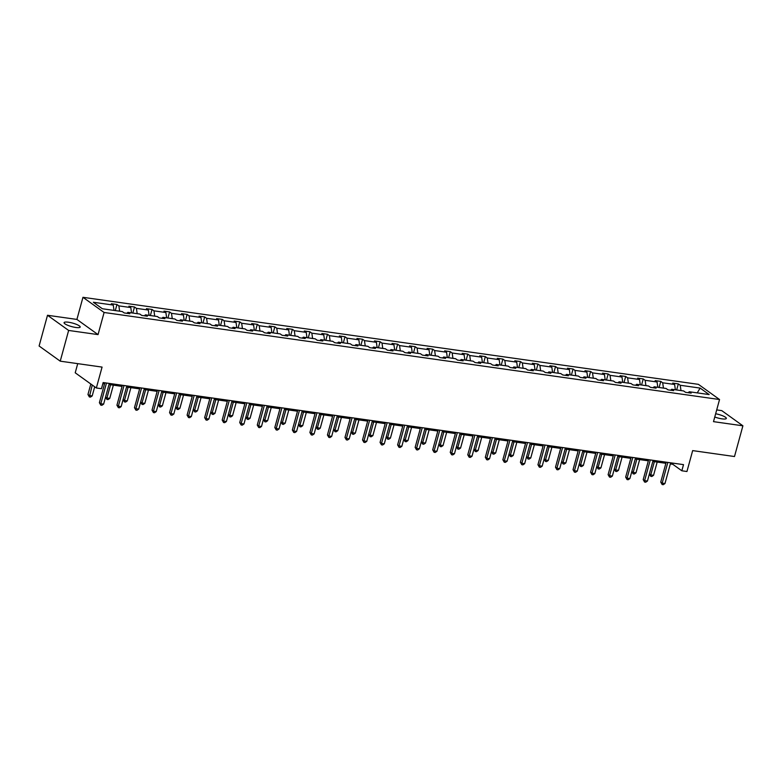 <?xml version="1.0" encoding="UTF-8"?>
<svg xmlns="http://www.w3.org/2000/svg" width="782" height="782" viewBox="0 0 782 782"><rect width="100%" height="100%" fill="white"/><g stroke="black" fill="none" stroke-linecap="round" stroke-linejoin="round"><path stroke-width="1.17" d="M75.786 327.472A8.358 1.818 15.3 0 0 80.184 327.052A8.358 1.818 15.3 0 0 76.558 324.422A8.358 1.818 15.3 0 0 68.474 322.223A8.358 1.818 15.3 0 0 64.075 322.643A8.358 1.818 15.3 0 0 67.702 325.273A8.358 1.818 15.3 0 0 75.786 327.472M714.768 417.011A8.358 1.818 15.3 0 0 721.933 418.849A8.358 1.818 15.3 0 0 726.331 418.429A8.358 1.818 15.3 0 0 715.647 413.766M98.043 334.608L76.91 319.427L47.507 315.273L68.64 330.444L98.043 334.608L104.094 312.487L719.548 399.524L713.497 421.645L742.9 425.809L721.766 410.628L716.703 409.915M742.9 425.809L734.494 456.532L692.666 450.608L686.948 471.507L681.836 470.784L683.517 464.635L103.146 382.554L101.465 388.703L96.352 387.98L102.071 367.09L60.234 361.167L39.1 345.996L47.507 315.273M68.64 330.444L60.234 361.167M77.721 363.64L75.219 372.799L96.352 387.98M76.91 319.427L82.96 297.307L698.414 384.343L719.548 399.524M114.016 310.395L113.253 305.078L111.337 303.709L116.958 304.501L115.296 310.581M680.995 390.58L680.232 385.272L700.134 388.087L709.157 394.568L689.255 391.753L691.171 393.121L685.55 392.329L683.634 390.951L671.718 389.27L673.625 390.638L668.004 389.847L666.088 388.478L654.172 386.787L656.088 388.165L650.468 387.364L648.552 385.995L636.626 384.304L638.542 385.682L632.921 384.891L631.006 383.512L619.09 381.821L621.006 383.2L615.375 382.408L613.469 381.03L601.544 379.348L603.46 380.717L597.839 379.925L595.923 378.547L584.007 376.865L585.913 378.234L580.293 377.442L578.377 376.074L566.461 374.382L568.377 375.761L562.747 374.959L560.841 373.591L548.915 371.9L550.831 373.278L545.21 372.476L543.294 371.108L531.379 369.417L533.285 370.795L527.664 370.003L525.748 368.625L513.833 366.944L515.749 368.312L510.128 367.52L508.212 366.142L496.287 364.461L498.202 365.829L492.582 365.038L490.666 363.659L478.75 361.978L480.666 363.356L475.036 362.555L473.13 361.186L461.204 359.495L463.12 360.873L457.499 360.072L455.583 358.703L443.668 357.012L445.574 358.391L439.953 357.599L438.037 356.221L426.122 354.539L428.037 355.908L422.407 355.116L420.501 353.738L408.575 352.056L410.491 353.425L404.871 352.633L402.955 351.255L391.039 349.574L392.945 350.952L387.325 350.15L385.409 348.782L373.493 347.091L375.409 348.469L369.788 347.667L367.872 346.299L355.947 344.608L357.863 345.986L352.242 345.194L350.326 343.816L338.411 342.135L340.326 343.503L334.696 342.712L332.79 341.333L320.864 339.652L322.78 341.02L317.16 340.229L315.244 338.85L303.328 337.169L305.234 338.547L299.614 337.746L297.698 336.377L285.782 334.686L287.698 336.065L282.067 335.263L280.161 333.894L268.236 332.203L270.152 333.582L264.531 332.79L262.615 331.412L250.699 329.73L252.606 331.099L246.985 330.307L245.069 328.929L233.153 327.247L235.069 328.616L229.449 327.824L227.533 326.446L215.607 324.765L217.523 326.133L211.902 325.341L209.987 323.973L198.071 322.282L199.987 323.66L194.356 322.858L192.45 321.49L180.525 319.799L182.441 321.177L176.82 320.385L174.904 319.007L162.988 317.316L164.894 318.694L159.274 317.903L157.358 316.524L145.442 314.843L147.358 316.211L141.738 315.42L139.822 314.041L127.896 312.36L129.812 313.729L124.191 312.937L122.275 311.568L102.374 308.753L93.351 302.263L113.253 305.078M104.094 312.487L82.96 297.307M119.636 311.187L118.874 305.879L116.958 304.501M118.874 305.879L130.79 307.561L128.883 306.192L134.504 306.984L132.842 313.054M137.182 313.67L136.42 308.362L134.504 306.984M136.42 308.362L148.336 310.043L146.42 308.665L152.04 309.467L150.379 315.537M154.719 316.153L153.956 310.835L152.04 309.467M153.956 310.835L165.882 312.526L163.966 311.148L169.586 311.95L167.925 318.02M172.265 318.636L171.502 313.318L169.586 311.95M171.502 313.318L183.418 315.009L181.512 313.631L187.133 314.423L185.471 320.503M189.801 321.119L189.039 315.801L187.133 314.423M189.039 315.801L200.964 317.482L199.048 316.114L204.669 316.906L203.007 322.986M207.347 323.592L206.585 318.284L204.669 316.906M206.585 318.284L218.51 319.965L216.594 318.597L222.215 319.388L220.553 325.459M224.893 326.074L224.131 320.767L222.215 319.388M224.131 320.767L236.047 322.448L234.131 321.079L239.761 321.871L238.099 327.941M242.43 328.557L241.667 323.24L239.761 321.871M241.667 323.24L253.593 324.931L251.677 323.553L257.298 324.354L255.636 330.424M259.976 331.04L259.213 325.723L257.298 324.354M259.213 325.723L271.129 327.414L269.223 326.035L274.844 326.827L273.182 332.907M277.522 333.523L276.76 328.205L274.844 326.827M276.76 328.205L288.675 329.896L286.759 328.518L292.38 329.31L290.718 335.39M295.058 335.996L294.296 330.688L292.38 329.31M294.296 330.688L306.221 332.37L304.306 331.001L309.926 331.793L308.264 337.863M312.605 338.479L311.842 333.171L309.926 331.793M311.842 333.171L323.758 334.852L321.842 333.484L327.472 334.276L325.811 340.346M330.141 340.962L329.378 335.644L327.472 334.276M329.378 335.644L341.304 337.335L339.388 335.957L345.009 336.759L343.347 342.829M347.687 343.445L346.925 338.127L345.009 336.759M346.925 338.127L358.85 339.818L356.934 338.44L362.555 339.241L360.893 345.312M365.233 345.927L364.471 340.61L362.555 339.241M364.471 340.61L376.386 342.301L374.47 340.923L380.101 341.714L378.439 347.795M382.769 348.401L382.007 343.093L380.101 341.714M382.007 343.093L393.933 344.774L392.017 343.406L397.637 344.197L395.975 350.268M400.316 350.883L399.553 345.576L397.637 344.197M399.553 345.576L411.469 347.257L409.563 345.888L415.183 346.68L413.522 352.75M417.862 353.366L417.099 348.058L415.183 346.68M417.099 348.058L429.015 349.74L427.099 348.361L432.72 349.163L431.058 355.233M435.398 355.849L434.636 350.532L432.72 349.163M434.636 350.532L446.561 352.223L444.645 350.844L450.266 351.646L448.604 357.716M452.944 358.332L452.182 353.014L450.266 351.646M452.182 353.014L464.097 354.705L462.182 353.327L467.812 354.119L466.15 360.199M470.481 360.805L469.718 355.497L467.812 354.119M469.718 355.497L481.644 357.178L479.728 355.81L485.348 356.602L483.687 362.682M488.027 363.288L487.264 357.98L485.348 356.602M487.264 357.98L499.18 359.661L497.274 358.293L502.894 359.085L501.233 365.155M505.573 365.771L504.81 360.463L502.894 359.085M504.81 360.463L516.726 362.144L514.81 360.766L520.441 361.567L518.779 367.638M523.109 368.254L522.347 362.936L520.441 361.567M522.347 362.936L534.272 364.627L532.356 363.249L537.977 364.05L536.315 370.121M540.655 370.736L539.893 365.419L537.977 364.05M539.893 365.419L551.809 367.11L549.902 365.732L555.523 366.523L553.861 372.603M558.192 373.21L557.439 367.902L555.523 366.523M557.439 367.902L569.355 369.583L567.439 368.214L573.059 369.006L571.398 375.086M575.738 375.692L574.975 370.385L573.059 369.006M574.975 370.385L586.901 372.066L584.985 370.697L590.606 371.489L588.944 377.559M593.284 378.175L592.521 372.867L590.606 371.489M592.521 372.867L604.437 374.549L602.521 373.17L608.152 373.972L606.49 380.042M610.82 380.658L610.058 375.34L608.152 373.972M610.058 375.34L621.983 377.032L620.067 375.653L625.688 376.455L624.026 382.525M628.366 383.141L627.604 377.823L625.688 376.455M627.604 377.823L639.52 379.514L637.613 378.136L643.234 378.928L641.572 385.008M645.912 385.624L645.15 380.306L643.234 378.928M645.15 380.306L657.066 381.987L655.15 380.619L660.78 381.411L659.118 387.491M663.449 388.097L662.686 382.789L660.78 381.411M662.686 382.789L674.612 384.47L672.696 383.102L678.317 383.894L676.655 389.964M680.232 385.272L678.317 383.894M126.84 313.308L127.896 312.36M131.552 312.878L130.79 307.561M144.387 315.791L145.442 314.843M149.098 315.361L148.336 310.043M161.923 318.274L162.988 317.316M166.644 317.834L165.882 312.526M179.469 320.757L180.525 319.799M184.181 320.317L183.418 315.009M197.015 323.24L198.071 322.282M201.727 322.8L200.964 317.482M214.551 325.723L215.607 324.765M219.263 325.283L218.51 319.965M232.098 328.196L233.153 327.247M236.809 327.766L236.047 322.448M249.634 330.678L250.699 329.73M254.355 330.239L253.593 324.931M267.18 333.161L268.236 332.203M271.892 332.721L271.129 327.414M284.726 335.644L285.782 334.686M289.438 335.204L288.675 329.896M302.263 338.127L303.328 337.169M306.984 337.687L306.221 332.37M319.809 340.6L320.864 339.652M324.52 340.17L323.758 334.852M337.355 343.083L338.411 342.135M342.066 342.643L341.304 337.335M354.891 345.566L355.947 344.608M359.603 345.126L358.85 339.818M372.437 348.049L373.493 347.091M377.149 347.609L376.386 342.301M389.974 350.532L391.039 349.574M394.695 350.092L393.933 344.774M407.52 353.005L408.575 352.056M412.231 352.574L411.469 347.257M425.066 355.487L426.122 354.539M429.777 355.048L429.015 349.74M442.602 357.97L443.668 357.012M447.324 357.53L446.561 352.223M460.148 360.453L461.204 359.495M464.86 360.013L464.097 354.705M477.694 362.936L478.75 361.978M482.406 362.496L481.644 357.178M495.231 365.409L496.287 364.461M499.942 364.979L499.18 359.661M512.777 367.892L513.833 366.944M517.489 367.462L516.726 362.144M530.313 370.375L531.379 369.417M535.035 369.935L534.272 364.627M547.859 372.858L548.915 371.9M552.571 372.418L551.809 367.11M565.406 375.34L566.461 374.382M570.117 374.901L569.355 369.583M582.942 377.814L584.007 376.865M587.663 377.383L586.901 372.066M600.488 380.296L601.544 379.348M605.2 379.866L604.437 374.549M618.034 382.779L619.09 381.821M622.746 382.339L621.983 377.032M635.571 385.262L636.626 384.304M640.282 384.822L639.52 379.514M653.117 387.745L654.172 386.787M657.828 387.305L657.066 381.987M670.653 390.218L671.718 389.27M675.374 389.788L674.612 384.47M688.199 392.701L689.255 391.753M670.34 463.931L672.774 464.283L681.836 470.784M102.843 383.679L104.524 383.913M108.981 384.539L122.07 386.396M126.528 387.022L139.607 388.879M144.064 389.504L157.153 391.352M161.61 391.987L174.699 393.835M179.146 394.47L192.235 396.318M196.693 396.943L209.781 398.8M214.239 399.426L227.318 401.283M231.775 401.909L244.864 403.756M249.321 404.392L262.41 406.239M266.867 406.875L279.946 408.722M284.404 409.357L297.492 411.205M301.95 411.831L315.038 413.688M319.486 414.313L332.575 416.161M337.032 416.796L350.121 418.644M354.578 419.279L367.657 421.127M372.115 421.762L385.203 423.609M389.661 424.235L402.75 426.092M407.207 426.718L420.286 428.575M424.743 429.201L437.832 431.048M442.289 431.684L455.378 433.531M459.826 434.166L472.915 436.014M477.372 436.639L490.461 438.497M494.918 439.122L507.997 440.98M512.454 441.605L525.543 443.453M530.001 444.088L543.089 445.935M547.547 446.571L560.626 448.418M565.083 449.044L578.172 450.901M582.629 451.527L595.718 453.384M600.165 454.01L613.254 455.857M617.712 456.493L630.8 458.34M635.258 458.975L648.337 460.823M652.794 461.448L665.883 463.306M673.087 463.159L672.774 464.283M697.251 392.877L700.134 388.087M666.186 462.182L660.741 482.103L662.168 483.129L667.838 462.416M664.983 483.52L663.273 484.693L662.149 484.537L662.168 483.129L664.983 483.52L670.643 462.817M662.149 484.537L660.741 482.103M654.368 461.673L650.741 474.918L653.557 475.319L657.183 462.074M649.383 473.941L650.741 474.918L650.722 476.326L649.363 474.009M653.557 475.319L651.846 476.492L650.722 476.326M648.649 459.708L643.195 479.62L644.622 480.647L650.292 459.933M647.437 481.038L645.727 482.211L644.603 482.054L644.622 480.647L647.437 481.038L653.107 460.334M644.603 482.054L643.195 479.62M631.103 457.226L625.659 477.137L627.086 478.164L632.746 457.46M629.891 478.564L628.19 479.728L627.066 479.571L627.086 478.164L629.891 478.564L635.561 457.851M627.066 479.571L625.659 477.137M636.822 459.19L633.205 472.436L636.01 472.836L639.637 459.591M631.836 471.458L633.205 472.436L633.176 473.853L631.817 471.526M636.01 472.836L634.3 474.009L633.176 473.853M619.285 456.717L615.659 469.962L618.474 470.353L622.091 457.108M614.3 468.975L615.659 469.962L615.639 471.37L614.281 469.044M618.474 470.353L616.763 471.526L615.639 471.37M613.557 454.743L608.113 474.654L609.54 475.681L615.209 454.977M612.355 476.082L610.644 477.255L609.52 477.088L609.54 475.681L612.355 476.082L618.015 455.378M609.52 477.088L608.113 474.654M601.739 454.234L598.113 467.48L600.928 467.871L604.554 454.625M596.754 466.502L598.113 467.48L598.093 468.887L596.734 466.561M600.928 467.871L599.217 469.044L598.093 468.887M596.021 452.26L590.576 472.172L592.003 473.198L597.663 452.495M594.809 473.599L593.098 474.772L591.974 474.615L592.003 473.198L594.809 473.599L600.478 452.895M591.974 474.615L590.576 472.172M584.203 451.752L580.576 464.997L583.382 465.398L587.008 452.152M579.208 464.019L580.576 464.997L580.557 466.404L579.188 464.088M583.382 465.398L581.681 466.561L580.557 466.404M578.475 449.777L573.03 469.699L574.457 470.725L580.117 450.012M577.272 471.116L575.562 472.289L574.438 472.132L574.457 470.725L577.272 471.116L582.932 450.412M574.438 472.132L573.03 469.699M566.657 449.269L563.03 462.514L565.845 462.915L569.472 449.67M561.672 461.536L563.03 462.514L563.011 463.922L561.652 461.605M565.845 462.915L564.135 464.088L563.011 463.922M560.938 447.304L555.484 467.216L556.911 468.242L562.581 447.529M559.726 468.633L558.016 469.806L556.892 469.65L556.911 468.242L559.726 468.633L565.386 447.93M556.892 469.65L555.484 467.216M549.111 446.786L545.494 460.031L548.299 460.432L551.926 447.187M544.125 459.054L545.494 460.031L545.465 461.448L544.106 459.122M548.299 460.432L546.589 461.605L545.465 461.448M543.392 444.821L537.948 464.733L539.375 465.759L545.034 445.056M542.18 466.16L540.479 467.323L539.345 467.167L539.375 465.759L542.18 466.16L547.85 445.447M539.345 467.167L537.948 464.733M531.574 444.313L527.948 457.558L530.763 457.949L534.38 444.704M526.579 456.571L527.948 457.558L527.928 458.966L526.569 456.639M530.763 457.949L529.052 459.122L527.928 458.966M525.846 442.338L520.401 462.25L521.829 463.276L527.498 442.573M524.644 463.677L522.933 464.85L521.809 464.684L521.829 463.276L524.644 463.677L530.304 442.964M521.809 464.684L520.401 462.25M514.028 441.83L510.402 455.075L513.217 455.466L516.843 442.221M509.043 454.098L510.402 455.075L510.382 456.483L509.023 454.156M513.217 455.466L511.506 456.639L510.382 456.483M508.31 439.855L502.855 459.767L504.282 460.793L509.952 440.09M507.098 461.194L505.387 462.367L504.263 462.201L504.282 460.793L507.098 461.194L512.767 440.491M504.263 462.201L502.855 459.767M496.482 439.347L492.865 452.592L495.671 452.993L499.297 439.748M491.497 451.615L492.865 452.592L492.836 454L491.477 451.683M495.671 452.993L493.96 454.156L492.836 454M490.764 437.373L485.319 457.294L486.746 458.311L492.406 437.607M489.552 458.711L487.851 459.884L486.727 459.728L486.746 458.311L489.552 458.711L495.221 438.008M486.727 459.728L485.319 457.294M478.946 436.864L475.319 450.109L478.134 450.51L481.751 437.265M473.96 449.132L475.319 450.109L475.3 451.517L473.941 449.2M478.134 450.51L476.424 451.683L475.3 451.517M473.218 434.9L467.773 454.811L469.2 455.838L474.87 435.124M472.015 456.229L470.305 457.402L469.18 457.245L469.2 455.838L472.015 456.229L477.675 435.525M469.18 457.245L467.773 454.811M461.4 434.381L457.773 447.627L460.588 448.027L464.215 434.782M456.414 446.649L457.773 447.627L457.753 449.044L456.395 446.718M460.588 448.027L458.878 449.2L457.753 449.044M455.681 432.417L450.237 452.328L451.664 453.355L457.323 432.651M454.469 453.755L452.758 454.919L451.634 454.762L451.664 453.355L454.469 453.755L460.139 433.042M451.634 454.762L450.237 452.328M443.863 431.908L440.237 445.154L443.042 445.545L446.669 432.299M438.868 444.166L440.237 445.154L440.217 446.561L438.849 444.235M443.042 445.545L441.341 446.718L440.217 446.561M438.135 429.934L432.69 449.846L434.118 450.872L439.777 430.168M436.933 451.273L435.222 452.446L434.098 452.279L434.118 450.872L436.933 451.273L442.592 430.559M434.098 452.279L432.69 449.846M426.317 429.426L422.691 442.671L425.506 443.062L429.132 429.817M421.332 441.693L422.691 442.671L422.671 444.078L421.312 441.752M425.506 443.062L423.795 444.235L422.671 444.078M420.599 427.451L415.144 447.363L416.571 448.389L422.241 427.686M419.387 448.79L417.676 449.963L416.552 449.797L416.571 448.389L419.387 448.79L425.046 428.086M416.552 449.797L415.144 447.363M408.771 426.943L405.154 440.188L407.96 440.589L411.586 427.343M403.786 439.21L405.154 440.188L405.125 441.595L403.766 439.269M407.96 440.589L406.249 441.752L405.125 441.595M403.053 424.968L397.608 444.89L399.035 445.906L404.695 425.203M401.84 446.307L400.14 447.48L399.006 447.324L399.035 445.906L401.84 446.307L407.51 425.603M399.006 447.324L397.608 444.89M391.235 424.46L387.608 437.705L390.423 438.106L394.04 424.861M386.24 436.727L387.608 437.705L387.589 439.113L386.23 436.796M390.423 438.106L388.713 439.279L387.589 439.113M385.506 422.495L380.062 442.407L381.489 443.433L387.158 422.72M384.304 443.824L382.594 444.997L381.469 444.841L381.489 443.433L384.304 443.824L389.964 423.121M381.469 444.841L380.062 442.407M373.688 421.977L370.062 435.222L372.877 435.623L376.504 422.378M368.703 434.245L370.062 435.222L370.042 436.63L368.684 434.313M372.877 435.623L371.167 436.796L370.042 436.63M367.97 420.012L362.516 439.924L363.953 440.95L369.612 420.247M366.758 441.351L365.047 442.514L363.923 442.358L363.953 440.95L366.758 441.351L372.428 420.638M363.923 442.358L362.516 439.924M356.142 419.494L352.526 432.749L355.331 433.14L358.958 419.895M351.157 431.762L352.526 432.749L352.496 434.157L351.138 431.83M355.331 433.14L353.63 434.313L352.496 434.157M350.424 417.529L344.979 437.441L346.406 438.467L352.066 417.764M349.212 438.868L347.511 440.031L346.387 439.875L346.406 438.467L349.212 438.868L354.881 418.155M346.387 439.875L344.979 437.441M338.606 417.021L334.979 430.266L337.795 430.657L341.411 417.412M333.621 429.289L334.979 430.266L334.96 431.674L333.601 429.347M337.795 430.657L336.084 431.83L334.96 431.674M332.878 415.047L327.433 434.958L328.86 435.985L334.53 415.281M331.676 436.385L329.965 437.558L328.841 437.392L328.86 435.985L331.676 436.385L337.335 415.682M328.841 437.392L327.433 434.958M321.06 414.538L317.433 427.783L320.249 428.184L323.875 414.939M316.075 426.806L317.433 427.783L317.414 429.191L316.055 426.864M320.249 428.184L318.538 429.347L317.414 429.191M315.342 412.564L309.897 432.485L311.324 433.502L316.984 412.798M314.129 433.902L312.419 435.075L311.295 434.919L311.324 433.502L314.129 433.902L319.799 413.199M311.295 434.919L309.897 432.485M303.524 412.055L299.897 425.3L302.702 425.701L306.329 412.456M298.529 424.323L299.897 425.3L299.877 426.708L298.509 424.391M302.702 425.701L301.002 426.874L299.877 426.708M297.795 410.091L292.351 430.002L293.778 431.029L299.447 410.315M296.593 431.42L294.882 432.593L293.758 432.436L293.778 431.029L296.593 431.42L302.253 410.716M293.758 432.436L292.351 430.002M285.977 409.572L282.351 422.818L285.166 423.218L288.793 409.973M280.992 421.84L282.351 422.818L282.331 424.225L280.973 421.909M285.166 423.218L283.455 424.391L282.331 424.225M280.259 407.608L274.805 427.519L276.232 428.546L281.901 407.842M279.047 428.937L277.336 430.11L276.212 429.953L276.232 428.546L279.047 428.937L284.707 408.233M276.212 429.953L274.805 427.519M268.431 407.09L264.815 420.335L267.62 420.736L271.246 407.49M263.446 419.357L264.815 420.335L264.785 421.752L263.426 419.426M267.62 420.736L265.909 421.909L264.785 421.752M262.713 405.125L257.268 425.037L258.695 426.063L264.355 405.359M261.501 426.464L259.8 427.627L258.676 427.471L258.695 426.063L261.501 426.464L267.17 405.75M258.676 427.471L257.268 425.037M250.895 404.617L247.268 417.862L250.084 418.253L253.7 405.008M245.9 416.874L247.268 417.862L247.249 419.269L245.89 416.943M250.084 418.253L248.373 419.426L247.249 419.269M245.167 402.642L239.722 422.554L241.149 423.58L246.819 402.877M243.964 423.981L242.254 425.154L241.13 424.988L241.149 423.58L243.964 423.981L249.624 403.277M241.13 424.988L239.722 422.554M233.349 402.134L229.722 415.379L232.537 415.78L236.164 402.535M228.364 414.401L229.722 415.379L229.703 416.786L228.344 414.46M232.537 415.78L230.827 416.943L229.703 416.786M227.63 400.159L222.176 420.071L223.613 421.097L229.273 400.394M226.418 421.498L224.708 422.671L223.584 422.515L223.613 421.097L226.418 421.498L232.088 400.795M223.584 422.515L222.176 420.071M215.803 399.651L212.186 412.896L214.991 413.297L218.618 400.052M210.817 411.918L212.186 412.896L212.157 414.304L210.798 411.987M214.991 413.297L213.291 414.47L212.157 414.304M210.084 397.676L204.64 417.598L206.067 418.624L211.727 397.911M208.872 419.015L207.171 420.188L206.047 420.032L206.067 418.624L208.872 419.015L214.542 398.312M206.047 420.032L204.64 417.598M198.266 397.168L194.64 410.413L197.455 410.814L201.072 397.569M193.281 409.436L194.64 410.413L194.62 411.821L193.262 409.504M197.455 410.814L195.744 411.987L194.62 411.821M192.538 395.203L187.094 415.115L188.521 416.141L194.19 395.428M191.336 416.532L189.625 417.705L188.501 417.549L188.521 416.141L191.336 416.532L196.996 395.829M188.501 417.549L187.094 415.115M180.72 394.685L177.103 407.93L179.909 408.331L183.535 395.086M175.735 406.953L177.103 407.93L177.074 409.348L175.715 407.021M179.909 408.331L178.198 409.504L177.074 409.348M175.002 392.72L169.557 412.632L170.984 413.658L176.644 392.955M173.79 414.059L172.079 415.222L170.955 415.066L170.984 413.658L173.79 414.059L179.459 393.346M170.955 415.066L169.557 412.632M163.184 392.212L159.557 405.457L162.363 405.848L165.989 392.603M158.189 404.47L159.557 405.457L159.538 406.865L158.179 404.538M162.363 405.848L160.662 407.021L159.538 406.865M157.456 390.238L152.011 410.149L153.438 411.176L159.108 390.472M156.253 411.576L154.543 412.749L153.419 412.583L153.438 411.176L156.253 411.576L161.913 390.873M153.419 412.583L152.011 410.149M145.638 389.729L142.011 402.974L144.826 403.375L148.453 390.12M140.652 401.997L142.011 402.974L141.992 404.382L140.633 402.056M144.826 403.375L143.116 404.538L141.992 404.382M139.919 387.755L134.465 407.666L135.892 408.693L141.562 387.989M138.707 409.094L136.997 410.267L135.873 410.11L135.892 408.693L138.707 409.094L144.377 388.39M135.873 410.11L134.465 407.666M128.092 387.246L124.475 400.492L127.28 400.892L130.907 387.647M123.106 399.514L124.475 400.492L124.446 401.899L123.087 399.582M127.28 400.892L125.57 402.056L124.446 401.899M122.373 385.272L116.929 405.193L118.356 406.22L124.015 385.506M121.161 406.611L119.46 407.784L118.336 407.627L118.356 406.22L121.161 406.611L126.831 385.907M118.336 407.627L116.929 405.193M110.555 384.764L106.929 398.009L109.744 398.409L113.361 385.164M105.56 397.031L106.929 398.009L106.909 399.416L105.55 397.1M109.744 398.409L108.033 399.582L106.909 399.416M104.827 382.799L99.382 402.71L100.81 403.737L106.479 383.024M103.625 404.128L101.914 405.301L100.79 405.144L100.81 403.737L103.625 404.128L109.284 383.424M100.79 405.144L99.382 402.71M90.829 384.011L87.955 394.499L89.383 395.526L92.198 395.927L94.7 386.787M92.256 385.037L89.363 396.943L87.955 394.499M92.198 395.927L90.487 397.1L89.363 396.943"/></g></svg>
